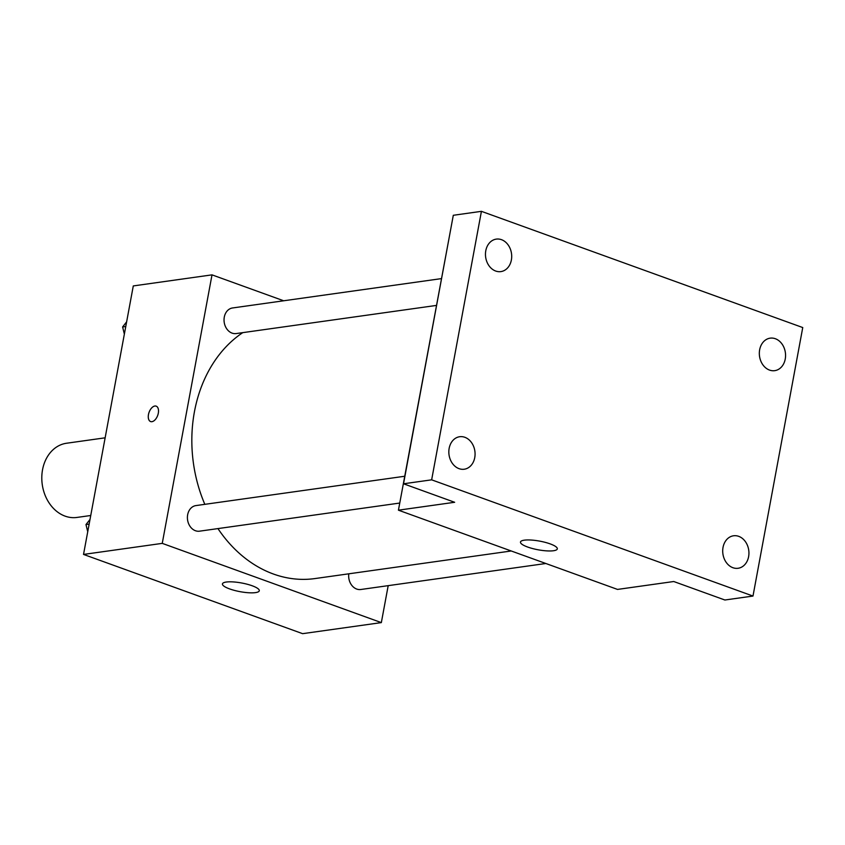 <?xml version="1.0" encoding="UTF-8"?>
<svg xmlns="http://www.w3.org/2000/svg" width="845" height="845" viewBox="0 0 845 845"><rect width="100%" height="100%" fill="white"/><g stroke="black" fill="none" stroke-linecap="round" stroke-linejoin="round"><path stroke-width="1.27" d="M105.139 437.816L66.533 443.245A37.465 29.786 82 0 0 42.25 484.481A37.465 29.786 82 0 0 76.958 517.436L90.742 515.503M388.193 585.648L381.338 622.607L302.616 633.665L83.528 554.426L133.288 285.927L212.01 274.857L283.688 300.778M242.779 332.634A131.112 104.262 82 0 0 204.828 504.338M217.947 528.59A131.112 104.262 82 0 0 314.921 578.571L511.246 550.982M381.338 622.607L162.251 543.367L212.01 274.857M404.713 476.253L195.934 505.585A12.928 10.277 82 0 0 187.558 519.812A12.928 10.277 82 0 0 199.536 531.178L399.748 503.05M441.343 278.628L232.565 307.96A12.928 10.277 82 0 0 224.189 322.188A12.928 10.277 82 0 0 236.167 333.564L436.369 305.425M545.849 563.499L360.783 589.504A12.928 10.277 -98 0 1 348.795 573.808M162.251 543.367L83.528 554.426M255.475 592.62A18.727 4.405 10.5 0 1 234.551 590.433A18.727 4.405 10.5 0 1 222.446 583.916A18.727 4.405 10.5 0 1 241.67 582.997A18.727 4.405 10.5 0 1 259.288 590.75A18.727 4.405 10.5 0 1 255.475 592.62M150.611 421.56A8.196 4.584 109.9 0 1 148.477 414.546A8.196 4.584 109.9 0 1 156.177 406.149A8.196 4.584 109.9 0 1 157.698 415.413A8.196 4.584 109.9 0 1 150.6 421.56A8.196 4.584 109.9 0 1 148.466 414.546A8.196 4.584 109.9 0 1 156.177 406.149M752.99 596.052L431.647 479.833L481.418 211.334L802.75 327.554L752.99 596.052L724.873 600.003L673.75 581.518L617.515 589.419L398.428 510.179L448.41 241.638M481.418 211.334L453.3 215.285L403.53 483.784L431.647 479.833M398.428 510.179L454.652 502.279L403.53 483.784M553.507 550.739A18.727 4.405 10.5 0 1 532.582 548.553A18.727 4.405 10.5 0 1 520.478 542.036A18.727 4.405 10.5 0 1 539.701 541.127A18.727 4.405 10.5 0 1 557.309 548.87A18.727 4.405 10.5 0 1 553.507 550.739M464.856 437.298A16.404 13.045 -98 0 1 475.07 454.409A16.404 13.045 -98 0 1 464.232 469.228A16.404 13.045 -98 0 1 459.046 468.658A16.404 13.045 -98 0 1 448.832 451.547A16.404 13.045 -98 0 1 459.669 436.728A16.404 13.045 -98 0 1 464.856 437.298M738.731 536.353A16.404 13.045 -98 0 1 748.934 553.464A16.404 13.045 -98 0 1 738.107 568.273A16.404 13.045 -98 0 1 732.911 567.713A16.404 13.045 -98 0 1 722.707 550.591A16.404 13.045 -98 0 1 733.534 535.783A16.404 13.045 -98 0 1 738.731 536.353M775.351 338.729A16.404 13.045 -98 0 1 785.565 355.84A16.404 13.045 -98 0 1 774.728 370.659A16.404 13.045 -98 0 1 769.541 370.089A16.404 13.045 -98 0 1 759.328 352.978A16.404 13.045 -98 0 1 770.165 338.158A16.404 13.045 -98 0 1 775.351 338.729M501.486 239.674A16.404 13.045 -98 0 1 511.7 256.796A16.404 13.045 -98 0 1 500.863 271.604A16.404 13.045 -98 0 1 495.677 271.034A16.404 13.045 -98 0 1 485.463 253.922A16.404 13.045 -98 0 1 496.3 239.114A16.404 13.045 -98 0 1 501.486 239.674M87.732 531.727L85.979 524.555L90.003 519.474M89.147 524.111L85.979 524.555M124.363 334.102L122.609 326.941L126.634 321.861M125.768 326.497L122.609 326.941"/></g></svg>
